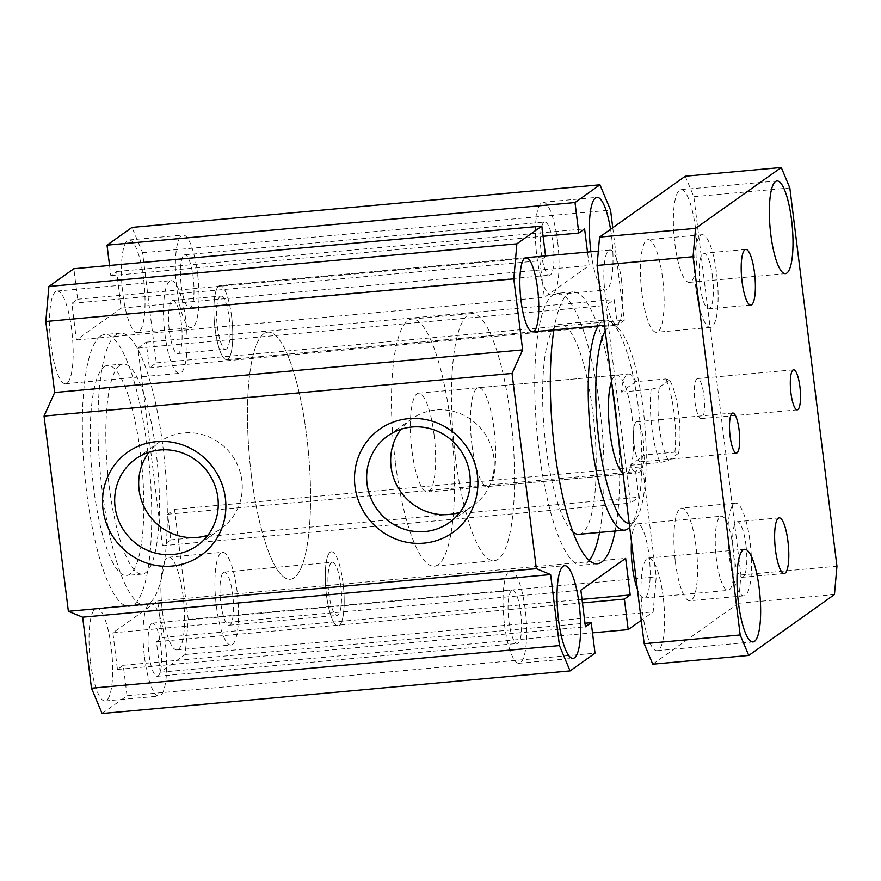 <?xml version="1.0" encoding="UTF-8"?>
<svg xmlns="http://www.w3.org/2000/svg" width="881" height="881" viewBox="0 0 881 881"><rect width="100%" height="100%" fill="white"/><g stroke="black" fill="none" stroke-linecap="round" stroke-linejoin="round"><path stroke-width="0.66" stroke-dasharray="4.41 3.3" d="M119.717 365.34A105.467 25.153 84.8 0 0 108.297 478.559A105.467 25.153 84.8 0 0 142.193 574.082A105.467 25.153 84.8 0 0 157.688 466.776A105.467 25.153 84.8 0 0 123.065 364.029A105.467 25.153 84.8 0 0 119.717 365.34M104.112 366.76A105.467 25.153 -95.2 0 1 107.471 365.45A105.467 25.153 -95.2 0 1 142.083 468.196A105.467 25.153 -95.2 0 1 126.6 575.502A105.467 25.153 -95.2 0 1 92.703 479.991A105.467 25.153 -95.2 0 1 104.112 366.76M115.918 334.835A136.478 32.553 -95.2 0 1 120.257 333.139A136.478 32.553 -95.2 0 1 165.055 466.104A136.478 32.553 -95.2 0 1 145.013 604.972A136.478 32.553 -95.2 0 1 101.139 481.367A136.478 32.553 -95.2 0 1 115.918 334.835M100.313 336.256A136.478 32.553 84.8 0 0 85.545 482.788A136.478 32.553 84.8 0 0 129.408 606.392A136.478 32.553 84.8 0 0 149.451 467.525A136.478 32.553 84.8 0 0 104.652 334.56A136.478 32.553 84.8 0 0 100.313 336.256M102.086 713.522L127.04 695.792L123.241 665.287L117.437 669.417L112.878 632.811L157.666 600.985L162.225 637.591L156.422 641.72L160.221 672.225L185.175 654.495L188.259 619.464L174.537 509.317L167.621 514.229L170.815 539.844L162.522 545.735L137.899 348.072L146.191 342.169L149.385 367.795L156.3 362.884L142.579 252.737L131.985 227.419M109.552 265.467L110.819 275.654L116.633 271.535L121.193 308.141L76.405 339.956L71.846 303.35L77.649 299.232L73.85 268.727M55.635 291.622A46.528 11.101 84.8 0 0 50.602 341.575A46.528 11.101 84.8 0 0 65.557 383.72A46.528 11.101 84.8 0 0 72.385 336.377A46.528 11.101 84.8 0 0 57.111 291.049A46.528 11.101 84.8 0 0 55.635 291.622M90.479 662.005A46.528 11.101 84.8 0 0 105.07 700.968A46.528 11.101 84.8 0 0 111.898 653.625A46.528 11.101 84.8 0 0 96.624 608.297A46.528 11.101 84.8 0 0 90.479 662.005M178.436 649.319A46.528 11.101 84.8 0 0 183.468 599.366A46.528 11.101 84.8 0 0 168.513 557.233A46.528 11.101 84.8 0 0 161.675 604.575A46.528 11.101 84.8 0 0 176.949 649.903A46.528 11.101 84.8 0 0 178.436 649.319M143.581 278.947A46.528 11.101 84.8 0 0 129 239.973A46.528 11.101 84.8 0 0 122.162 287.316A46.528 11.101 84.8 0 0 137.436 332.644A46.528 11.101 84.8 0 0 143.581 278.947M589.235 560.481A136.478 32.553 -95.2 0 1 581.801 565.184A136.478 32.553 -95.2 0 1 537.928 441.579A136.478 32.553 -95.2 0 1 552.695 295.047A136.478 32.553 -95.2 0 1 557.034 293.351A136.478 32.553 -95.2 0 1 595.765 380.669A136.478 32.553 -95.2 0 1 599.565 532.421M553.94 329.89A136.478 32.553 -95.2 0 1 568.3 293.626A136.478 32.553 -95.2 0 1 572.639 291.93A136.478 32.553 -95.2 0 1 611.37 379.248A136.478 32.553 -95.2 0 1 615.158 531.001M578.982 534.293A105.467 25.153 84.8 0 0 594.466 426.988A105.467 25.153 84.8 0 0 559.853 324.241A105.467 25.153 84.8 0 0 556.495 325.552A105.467 25.153 84.8 0 0 543.94 426.58A105.467 25.153 84.8 0 0 572.947 531.992M220.063 296.39A26.672 6.365 84.8 0 0 217.178 325.034A26.672 6.365 84.8 0 0 225.745 349.195A26.672 6.365 84.8 0 0 229.666 322.05A26.672 6.365 84.8 0 0 220.911 296.06A26.672 6.365 84.8 0 0 220.063 296.39M218.763 286.017A37.222 8.876 84.8 0 0 214.744 325.981A37.222 8.876 84.8 0 0 226.703 359.69A37.222 8.876 84.8 0 0 232.166 321.818A37.222 8.876 84.8 0 0 219.953 285.554A37.222 8.876 84.8 0 0 218.763 286.017M331.454 562.574A26.672 6.365 84.8 0 0 328.569 591.217A26.672 6.365 84.8 0 0 337.148 615.379A26.672 6.365 84.8 0 0 341.068 588.233A26.672 6.365 84.8 0 0 332.302 562.243A26.672 6.365 84.8 0 0 331.454 562.574M330.166 552.211A37.222 8.876 84.8 0 0 326.135 592.164A37.222 8.876 84.8 0 0 338.106 625.884A37.222 8.876 84.8 0 0 343.568 588.001A37.222 8.876 84.8 0 0 331.355 551.748A37.222 8.876 84.8 0 0 330.166 552.211M631.457 541.496A37.222 8.876 -95.2 0 1 636.159 524.338A37.222 8.876 -95.2 0 1 637.337 523.876A37.222 8.876 -95.2 0 1 649.561 560.14A37.222 8.876 -95.2 0 1 644.088 598.012A37.222 8.876 -95.2 0 1 637.415 589.312M251.382 475.366A124.078 29.591 84.8 0 0 290.278 579.28A124.078 29.591 84.8 0 0 308.504 453.032A124.078 29.591 84.8 0 0 267.769 332.159A124.078 29.591 84.8 0 0 251.382 475.366A124.078 29.591 -95.2 0 1 267.769 332.159A124.078 29.591 -95.2 0 1 308.504 453.032A124.078 29.591 -95.2 0 1 290.278 579.28A124.078 29.591 -95.2 0 1 251.382 475.366M455.378 456.776A124.078 29.591 84.8 0 0 494.274 560.701A124.078 29.591 84.8 0 0 512.489 434.454A124.078 29.591 84.8 0 0 471.764 313.581A124.078 29.591 84.8 0 0 455.378 456.776M471.963 444.993A49.633 11.838 84.8 0 0 487.523 486.565A49.633 11.838 84.8 0 0 494.814 436.062A49.633 11.838 84.8 0 0 478.515 387.717A49.633 11.838 84.8 0 0 471.963 444.993M197.586 274.024A46.528 11.101 84.8 0 0 182.995 235.062A46.528 11.101 84.8 0 0 176.156 282.405A46.528 11.101 84.8 0 0 191.43 327.732A46.528 11.101 84.8 0 0 197.586 274.024M183.942 255.16A26.672 6.365 -95.2 0 1 184.79 254.829A26.672 6.365 -95.2 0 1 193.556 280.819A26.672 6.365 -95.2 0 1 189.635 307.965A26.672 6.365 -95.2 0 1 181.057 283.803A26.672 6.365 -95.2 0 1 183.942 255.16M232.43 644.407A46.528 11.101 84.8 0 0 237.463 594.455A46.528 11.101 84.8 0 0 222.508 552.31A46.528 11.101 84.8 0 0 215.68 599.653A46.528 11.101 84.8 0 0 230.954 644.98A46.528 11.101 84.8 0 0 232.43 644.407M223.466 572.419A26.672 6.365 -95.2 0 1 224.314 572.077A26.672 6.365 -95.2 0 1 233.069 598.067A26.672 6.365 -95.2 0 1 229.148 625.213A26.672 6.365 -95.2 0 1 220.58 601.051A26.672 6.365 -95.2 0 1 223.466 572.419M144.484 657.083A46.528 11.101 84.8 0 0 159.065 696.056A46.528 11.101 84.8 0 0 165.903 648.713A46.528 11.101 84.8 0 0 150.629 603.386A46.528 11.101 84.8 0 0 144.484 657.083M151.576 623.484A26.672 6.365 -95.2 0 1 152.424 623.153A26.672 6.365 -95.2 0 1 161.179 649.143A26.672 6.365 -95.2 0 1 157.27 676.289A26.672 6.365 -95.2 0 1 148.691 652.127A26.672 6.365 -95.2 0 1 151.576 623.484M169.626 281.237A46.528 11.101 84.8 0 0 164.593 331.19A46.528 11.101 84.8 0 0 179.548 373.335A46.528 11.101 84.8 0 0 186.387 325.992A46.528 11.101 84.8 0 0 171.112 280.665A46.528 11.101 84.8 0 0 169.626 281.237M172.059 300.762A26.672 6.365 -95.2 0 1 172.907 300.432A26.672 6.365 -95.2 0 1 181.662 326.422A26.672 6.365 -95.2 0 1 177.753 353.567A26.672 6.365 -95.2 0 1 169.174 329.406A26.672 6.365 -95.2 0 1 172.059 300.762M207.938 535.207A53.146 51.12 -125.4 0 0 221.252 528.512A53.146 51.12 -125.4 0 0 238.564 467.47A53.146 51.12 -125.4 0 0 183.964 432.923A53.146 51.12 -125.4 0 0 159.692 441.866A53.146 51.12 -125.4 0 0 148.999 452.228M459.926 512.246A53.146 51.12 -125.4 0 0 473.24 505.562A53.146 51.12 -125.4 0 0 490.552 444.52A53.146 51.12 -125.4 0 0 435.952 409.973A53.146 51.12 -125.4 0 0 411.68 418.916A53.146 51.12 -125.4 0 0 400.987 429.278M605.247 331.08A99.256 23.677 -95.2 0 1 608.859 326.95A99.256 23.677 -95.2 0 1 618.077 328.217A99.256 23.677 -95.2 0 1 644.595 422.417A99.256 23.677 -95.2 0 1 635.531 519.867A99.256 23.677 -95.2 0 1 629.21 523.435M629.684 527.267A105.467 25.153 84.8 0 0 630.444 526.364A105.467 25.153 84.8 0 0 640.069 422.836A105.467 25.153 84.8 0 0 611.899 322.743A105.467 25.153 84.8 0 0 605.445 320.089A105.467 25.153 84.8 0 0 602.097 321.4A105.467 25.153 84.8 0 0 598.221 325.86M611.513 381.407A49.633 11.838 -95.2 0 1 614.938 375.758A49.633 11.838 -95.2 0 1 616.513 375.141A49.633 11.838 -95.2 0 1 632.8 423.497A49.633 11.838 -95.2 0 1 625.521 474A49.633 11.838 -95.2 0 1 622.944 473.119M612.758 227.739L624.277 320.266L617.372 325.177L614.178 299.551L605.886 305.443L630.499 503.117L638.802 497.225L635.608 471.599L642.513 466.688L656.235 576.835L653.162 611.866L641.28 620.312M545.548 255.897L545.625 256.602L539.822 260.732L544.381 297.338L589.169 265.511L587.495 252.076M610.555 229.302A46.528 11.101 -95.2 0 1 611.568 236.317A46.528 11.101 -95.2 0 1 605.423 290.025A46.528 11.101 -95.2 0 1 590.92 251.768M557.574 241.24A46.528 11.101 84.8 0 0 542.982 202.267A46.528 11.101 84.8 0 0 536.144 249.609A46.528 11.101 84.8 0 0 551.418 294.937A46.528 11.101 84.8 0 0 557.574 241.24M543.929 222.375A26.672 6.365 84.8 0 0 541.044 251.008A26.672 6.365 84.8 0 0 549.623 275.169A26.672 6.365 84.8 0 0 553.543 248.024A26.672 6.365 84.8 0 0 544.777 222.045A26.672 6.365 84.8 0 0 543.929 222.375M504.472 624.299A46.528 11.101 84.8 0 0 519.052 663.261A46.528 11.101 84.8 0 0 525.891 615.918A46.528 11.101 84.8 0 0 510.617 570.591A46.528 11.101 84.8 0 0 504.472 624.299M511.564 590.699A26.672 6.365 84.8 0 0 508.678 619.332A26.672 6.365 84.8 0 0 517.257 643.493A26.672 6.365 84.8 0 0 521.167 616.348A26.672 6.365 84.8 0 0 512.412 590.358A26.672 6.365 84.8 0 0 511.564 590.699M77.649 299.232L545.625 256.602M71.846 303.35L539.822 260.732M76.405 339.956L544.381 297.338M121.193 308.141L589.169 265.511M116.633 271.535L584.61 228.906M110.819 275.654L543.103 236.284M142.579 252.737L610.555 210.119M156.3 362.884L624.277 320.266M149.385 367.795L617.372 325.177M146.191 342.169L614.178 299.551M137.899 348.072L605.886 305.443M162.522 545.735L630.499 503.117M170.815 539.844L638.802 497.225M167.621 514.229L635.608 471.599M174.537 509.317L642.513 466.688M188.259 619.464L656.235 576.835M185.175 654.495L653.162 611.866M160.221 672.225L592.495 632.855M156.422 641.72L582.451 602.912M162.225 637.591L582 599.366M157.666 600.985L625.653 558.367M112.878 632.811L580.865 590.182M117.437 669.417L585.425 626.787M123.241 665.287L584.973 623.23M127.04 695.792L595.027 653.173M634.122 444.993A20.109 4.801 84.8 0 0 640.421 461.831A20.109 4.801 84.8 0 0 643.383 441.37A20.109 4.801 84.8 0 0 636.776 421.779A20.109 4.801 84.8 0 0 634.122 444.993M694.944 401.78A20.109 4.801 84.8 0 0 701.254 418.618A20.109 4.801 84.8 0 0 704.205 398.157A20.109 4.801 84.8 0 0 697.598 378.566A20.109 4.801 84.8 0 0 694.944 401.78M729.358 556.869A46.528 11.101 -95.2 0 1 735.514 503.172A46.528 11.101 -95.2 0 1 750.777 548.5A46.528 11.101 -95.2 0 1 743.949 595.842A46.528 11.101 -95.2 0 1 729.358 556.869M745.954 545.086A27.917 6.663 -95.2 0 1 742.265 577.308A27.917 6.663 -95.2 0 1 733.102 550.107A27.917 6.663 -95.2 0 1 737.199 521.706A27.917 6.663 -95.2 0 1 745.954 545.086M675.364 561.792A46.528 11.101 84.8 0 0 689.955 600.754A46.528 11.101 84.8 0 0 696.783 553.411A46.528 11.101 84.8 0 0 681.509 508.084A46.528 11.101 84.8 0 0 675.364 561.792M695.924 288.428A46.528 11.101 -95.2 0 1 702.069 234.72A46.528 11.101 -95.2 0 1 717.343 280.048A46.528 11.101 -95.2 0 1 710.515 327.391A46.528 11.101 -95.2 0 1 695.924 288.428M712.509 276.634A27.917 6.663 -95.2 0 1 708.82 308.857A27.917 6.663 -95.2 0 1 699.657 281.667A27.917 6.663 -95.2 0 1 703.765 253.254A27.917 6.663 -95.2 0 1 712.509 276.634M641.93 293.34A46.528 11.101 84.8 0 0 656.51 332.313A46.528 11.101 84.8 0 0 663.349 284.97A46.528 11.101 84.8 0 0 648.075 239.643A46.528 11.101 84.8 0 0 641.93 293.34M663.195 596.999A46.528 11.101 84.8 0 0 648.614 558.025A46.528 11.101 84.8 0 0 641.775 605.368A46.528 11.101 84.8 0 0 657.05 650.696A46.528 11.101 84.8 0 0 663.195 596.999M695.561 228.675A46.528 11.101 84.8 0 0 680.98 189.701A46.528 11.101 84.8 0 0 674.141 237.044A46.528 11.101 84.8 0 0 689.416 282.372A46.528 11.101 84.8 0 0 695.561 228.675M231.626 316.731A37.222 8.876 84.8 0 0 219.953 285.554A37.222 8.876 84.8 0 0 214.49 323.437A37.222 8.876 84.8 0 0 226.703 359.69A37.222 8.876 84.8 0 0 231.626 316.731M621.612 281.215A37.222 8.876 84.8 0 0 609.938 250.039A37.222 8.876 84.8 0 0 604.476 287.911A37.222 8.876 84.8 0 0 616.689 324.175A37.222 8.876 84.8 0 0 621.612 281.215M343.017 582.925A37.222 8.876 84.8 0 0 331.355 551.748A37.222 8.876 84.8 0 0 325.882 589.62A37.222 8.876 84.8 0 0 338.106 625.884A37.222 8.876 84.8 0 0 343.017 582.925M733.003 547.398A37.222 8.876 84.8 0 0 721.341 516.222A37.222 8.876 84.8 0 0 715.868 554.094A37.222 8.876 84.8 0 0 728.091 590.358A37.222 8.876 84.8 0 0 733.003 547.398M685.264 176.222L693.843 196.694L740.954 574.963L738.465 603.287L652.755 664.175M630.256 465.278L660.254 462.547L668.591 460.345L678.557 453.263L674.89 452.151L644.892 454.882A49.633 11.838 -95.2 0 1 637.514 472.899A49.633 11.838 -95.2 0 1 630.256 465.278L644.892 454.882M635.774 381.671L621.138 392.067A49.633 11.838 -95.2 0 1 628.516 374.051A49.633 11.838 -95.2 0 1 635.774 381.671L665.772 378.94L669.439 380.052A43.422 10.363 -95.2 0 1 678.557 453.263M669.439 380.052L659.473 387.133L651.136 389.336L621.138 392.067M668.591 460.345A43.422 10.363 -95.2 0 1 659.473 387.133M693.843 196.694L789.839 187.95M740.954 574.963L836.95 566.219M738.465 603.287L834.461 594.543M395.371 462.25A124.078 29.591 -95.2 0 1 411.768 319.043A124.078 29.591 -95.2 0 1 452.493 439.916A124.078 29.591 -95.2 0 1 434.278 566.164A124.078 29.591 -95.2 0 1 395.371 462.25M434.08 434.751A49.633 11.838 -95.2 0 1 427.527 492.027A49.633 11.838 -95.2 0 1 414.18 464.199A49.633 11.838 -95.2 0 1 411.152 411.196A49.633 11.838 -95.2 0 1 418.519 393.179A49.633 11.838 -95.2 0 1 434.08 434.751M674.89 452.151A49.633 11.838 84.8 0 0 665.772 378.94M651.136 389.336A49.633 11.838 84.8 0 0 660.254 462.547M123.065 364.029L107.471 365.45M142.193 574.082L126.6 575.502M120.257 333.139L104.652 334.56M145.013 604.972L129.408 606.392M572.639 291.93L557.034 293.351M597.395 563.763L581.801 565.184M525.935 257.692L219.953 285.554L525.935 257.692M532.697 331.829L226.703 359.69L532.697 331.829M637.337 523.876L721.341 516.222M644.088 598.012L728.091 590.358M434.278 566.164L494.274 560.701M411.768 319.043L471.764 313.581M137.436 332.644L191.43 327.732M129 239.973L182.995 235.062M176.949 649.903L230.954 644.98M168.513 557.233L222.508 552.31M105.07 700.968L159.065 696.056M96.624 608.297L150.629 603.386M65.557 383.72L179.548 373.335M57.111 291.049L171.112 280.665M159.692 441.866L135.685 458.924M221.252 528.512L197.245 545.57M411.68 418.916L387.673 435.974M473.24 505.562L449.233 522.609M618.077 328.217L611.899 322.743M635.531 519.867L630.444 526.364M559.853 324.241L605.445 320.089M487.523 486.565L625.521 474M478.515 387.717L616.513 375.141M551.418 294.937L605.423 290.025M542.982 202.267L596.977 197.355M519.052 663.261L573.057 658.349M510.617 570.591L564.611 565.679M229.148 625.213L337.148 615.379M224.314 572.077L332.302 562.243M189.635 307.965L549.623 275.169M184.79 254.829L544.777 222.045M177.753 353.567L225.745 349.195M172.907 300.432L220.911 296.06M157.27 676.289L517.257 643.493M152.424 623.153L512.412 590.358M732.772 413.035L636.776 421.779M736.417 453.087L640.421 461.831M793.594 369.822L697.598 378.566M797.25 409.874L701.254 418.618M735.514 503.172L681.509 508.084M743.949 595.842L689.955 600.754M779.2 517.874L737.199 521.706M784.255 573.476L742.265 577.308M702.069 234.72L648.075 239.643M710.515 327.391L656.51 332.313M745.755 249.433L703.765 253.254M750.821 305.035L708.82 308.857M657.05 650.696L753.046 641.952M648.614 558.025L744.61 549.281M689.416 282.372L785.412 273.628M680.98 189.701L776.976 180.957M609.938 250.039L598.331 251.096M616.689 324.175L604.531 325.287M427.527 492.027L637.514 472.899M418.519 393.179L628.516 374.051"/><path stroke-width="1.32" d="M541.826 226.098L73.85 268.727L48.895 286.457L45.812 321.488L54.655 392.519L44.05 416.074L68.366 611.304L82.638 617.174L91.492 688.204L102.086 713.522L570.073 670.904L559.468 645.586L550.625 574.555L536.353 568.674L512.037 373.445L522.642 349.889L513.799 278.859L516.872 243.828L541.826 226.098L545.548 255.897M587.495 252.076L584.61 228.906L578.806 233.036L575.007 202.531L599.961 184.801L131.985 227.419L107.019 245.149L109.552 265.467M599.565 532.421A136.478 32.553 -95.2 0 1 589.235 560.481M615.158 531.001A136.478 32.553 -95.2 0 1 597.395 563.763A136.478 32.553 -95.2 0 1 559.314 480.035A136.478 32.553 -95.2 0 1 553.94 329.89M572.947 531.992A105.467 25.153 84.8 0 0 578.982 534.293L624.585 530.142A105.467 25.153 84.8 0 0 629.684 527.267M524.757 258.155A37.222 8.876 -95.2 0 1 525.935 257.692A37.222 8.876 -95.2 0 1 538.159 293.957A37.222 8.876 -95.2 0 1 532.697 331.829A37.222 8.876 -95.2 0 1 520.726 298.108A37.222 8.876 -95.2 0 1 524.757 258.155M637.415 589.312A37.222 8.876 -95.2 0 1 631.457 541.496M156.455 441.623A63.278 60.866 54.6 0 1 221.076 530.142A63.278 60.866 54.6 0 1 115.081 539.789A63.278 60.866 54.6 0 1 156.455 441.623M159.957 449.982A53.146 51.12 -125.4 0 0 135.685 458.924A53.146 51.12 -125.4 0 0 124.794 531.849A53.146 51.12 -125.4 0 0 197.245 545.57A53.146 51.12 -125.4 0 0 214.557 484.528A53.146 51.12 -125.4 0 0 159.957 449.982M148.999 452.228A53.146 51.12 -125.4 0 0 148.801 514.79A53.146 51.12 -125.4 0 0 207.938 535.207M408.443 418.662A63.278 60.866 54.6 0 1 473.075 507.192A63.278 60.866 54.6 0 1 367.069 516.839A63.278 60.866 54.6 0 1 408.443 418.662M411.945 427.032A53.146 51.12 -125.4 0 0 387.673 435.974A53.146 51.12 -125.4 0 0 376.782 508.899A53.146 51.12 -125.4 0 0 449.233 522.609A53.146 51.12 -125.4 0 0 466.545 461.578A53.146 51.12 -125.4 0 0 411.945 427.032M400.987 429.278A53.146 51.12 -125.4 0 0 400.789 491.84A53.146 51.12 -125.4 0 0 459.926 512.246M629.21 523.435A99.256 23.677 -95.2 0 1 598.893 440.28A99.256 23.677 -95.2 0 1 605.247 331.08M598.221 325.86A105.467 25.153 84.8 0 0 591.757 443.683A105.467 25.153 84.8 0 0 624.585 530.142M622.944 473.119A49.633 11.838 -95.2 0 1 609.96 432.428A49.633 11.838 -95.2 0 1 611.513 381.407M641.28 620.312L628.197 629.596L624.398 599.091L630.212 594.972L625.653 558.367L580.865 590.182L585.425 626.787L591.228 622.669L595.027 653.173L570.073 670.904M599.961 184.801L610.555 210.119L612.758 227.739M558.466 619.376A46.528 11.101 -95.2 0 1 564.611 565.679A46.528 11.101 -95.2 0 1 579.885 611.007A46.528 11.101 -95.2 0 1 573.057 658.349A46.528 11.101 -95.2 0 1 558.466 619.376M590.92 251.768A46.528 11.101 -95.2 0 1 596.977 197.355A46.528 11.101 -95.2 0 1 610.555 229.302M91.492 688.204L559.468 645.586M82.638 617.174L550.625 574.555M68.366 611.304L536.353 568.674M44.05 416.074L512.037 373.445M54.655 392.519L522.642 349.889M45.812 321.488L513.799 278.859M48.895 286.457L516.872 243.828M543.103 236.284L578.806 233.036M107.019 245.149L575.007 202.531M592.495 632.855L628.197 629.596M582.451 602.912L624.398 599.091M582 599.366L630.212 594.972M584.973 623.23L591.228 622.669M739.082 429.873A20.109 4.801 -95.2 0 1 736.417 453.087A20.109 4.801 -95.2 0 1 730.118 436.249A20.109 4.801 -95.2 0 1 732.772 413.035A20.109 4.801 -95.2 0 1 739.082 429.873M799.904 386.66A20.109 4.801 -95.2 0 1 797.25 409.874A20.109 4.801 -95.2 0 1 790.94 393.036A20.109 4.801 -95.2 0 1 793.594 369.822A20.109 4.801 -95.2 0 1 799.904 386.66M787.944 541.253A27.917 6.663 -95.2 0 1 784.255 573.476A27.917 6.663 -95.2 0 1 775.093 546.286A27.917 6.663 -95.2 0 1 779.2 517.874A27.917 6.663 -95.2 0 1 787.944 541.253M754.51 272.813A27.917 6.663 -95.2 0 1 750.821 305.035A27.917 6.663 -95.2 0 1 741.659 277.834A27.917 6.663 -95.2 0 1 745.755 249.433A27.917 6.663 -95.2 0 1 754.51 272.813M759.191 588.255A46.528 11.101 -95.2 0 1 753.046 641.952A46.528 11.101 -95.2 0 1 737.771 596.624A46.528 11.101 -95.2 0 1 744.61 549.281A46.528 11.101 -95.2 0 1 759.191 588.255M791.556 219.931A46.528 11.101 -95.2 0 1 785.412 273.628A46.528 11.101 -95.2 0 1 770.137 228.3A46.528 11.101 -95.2 0 1 776.976 180.957A46.528 11.101 -95.2 0 1 791.556 219.931M748.751 655.442L652.755 664.175L644.187 643.703L597.076 265.445L599.565 237.11L685.264 176.222L781.271 167.478L695.561 228.366L693.072 256.701L740.183 634.959L748.751 655.442L834.461 594.543L836.95 566.219L789.839 187.95L781.271 167.478M644.187 643.703L740.183 634.959M597.076 265.445L693.072 256.701M599.565 237.11L695.561 228.366M598.331 251.096L525.935 257.692M604.531 325.287L532.697 331.829"/></g></svg>

